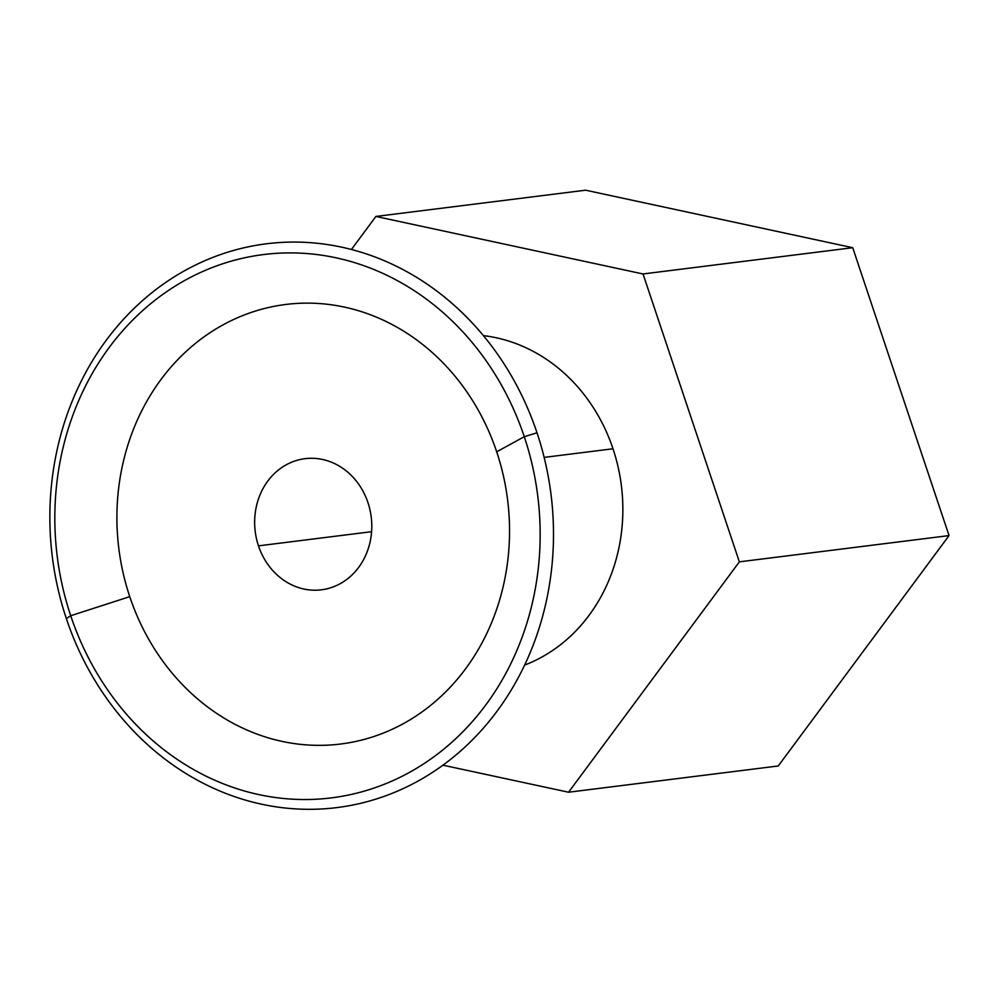 <?xml version="1.0" encoding="UTF-8"?>
<svg xmlns="http://www.w3.org/2000/svg" width="999" height="999" viewBox="0 0 999 999"><rect width="100%" height="100%" fill="white"/><g stroke="black" fill="none" stroke-linecap="round" stroke-linejoin="round"><path stroke-width="1.5" d="M258.479 545.854L371.603 531.693L258.479 545.854A66.084 58.454 -97.1 0 0 321.428 589.81A66.084 58.454 -97.1 0 0 367.957 502.634A66.084 58.454 -97.1 0 0 305.007 458.678A66.084 58.454 -97.1 0 0 258.479 545.854A66.084 58.454 82.9 0 1 292.37 461.913A66.084 58.454 82.9 0 1 367.957 502.634A66.084 58.454 82.9 0 1 334.078 586.575A66.084 58.454 82.9 0 1 258.479 545.854M544.155 457.392L612.999 448.776A169.917 150.312 -97.1 0 0 483.404 335.627A169.917 150.312 82.9 0 1 612.999 448.776L544.155 457.392M537.012 432.792A284.091 251.298 82.9 0 1 391.346 793.656A284.091 251.298 82.9 0 1 66.346 618.581A284.091 251.298 -97.1 0 0 391.346 793.656A284.091 251.298 -97.1 0 0 537.012 432.792L524.275 436.7A273.763 242.158 82.9 0 1 383.891 784.44A273.763 242.158 82.9 0 1 70.717 615.734L66.346 618.581L70.717 615.734A273.763 242.158 -97.1 0 0 383.891 784.44A273.763 242.158 -97.1 0 0 524.275 436.7L496.69 451.823A221.478 195.916 82.9 0 1 383.117 733.154A221.478 195.916 82.9 0 1 129.758 596.665L70.717 615.734L129.758 596.665A221.478 195.916 82.9 0 1 243.319 315.334A221.478 195.916 82.9 0 1 496.69 451.823L524.275 436.7A273.763 242.158 -97.1 0 0 211.089 267.994A273.763 242.158 -97.1 0 0 70.717 615.734A273.763 242.158 82.9 0 1 211.089 267.994A273.763 242.158 82.9 0 1 524.275 436.7L537.012 432.792A284.091 251.298 -97.1 0 0 212.025 257.73A284.091 251.298 -97.1 0 0 66.346 618.581A284.091 251.298 82.9 0 1 212.025 257.73A284.091 251.298 82.9 0 1 537.012 432.792M524.65 665.084A169.917 150.312 -97.1 0 0 612.999 448.776A169.917 150.312 82.9 0 1 524.65 665.084M375.911 216.446L351.411 249.488L375.911 216.446L643.031 273.963L375.911 216.446L585.601 190.197L375.911 216.446M442.957 765.184L568.568 792.219L739.36 561.85L643.031 273.963L739.36 561.85L568.568 792.219L778.258 765.971L949.05 535.589L739.36 561.85L949.05 535.589L852.721 247.702L643.031 273.963L852.721 247.702L585.601 190.197L852.721 247.702L949.05 535.589L778.258 765.971L568.568 792.219L442.957 765.184M129.758 596.665A221.478 195.916 -97.1 0 0 383.117 733.154A221.478 195.916 -97.1 0 0 496.69 451.823A221.478 195.916 -97.1 0 0 243.319 315.334A221.478 195.916 -97.1 0 0 129.758 596.665"/></g></svg>
